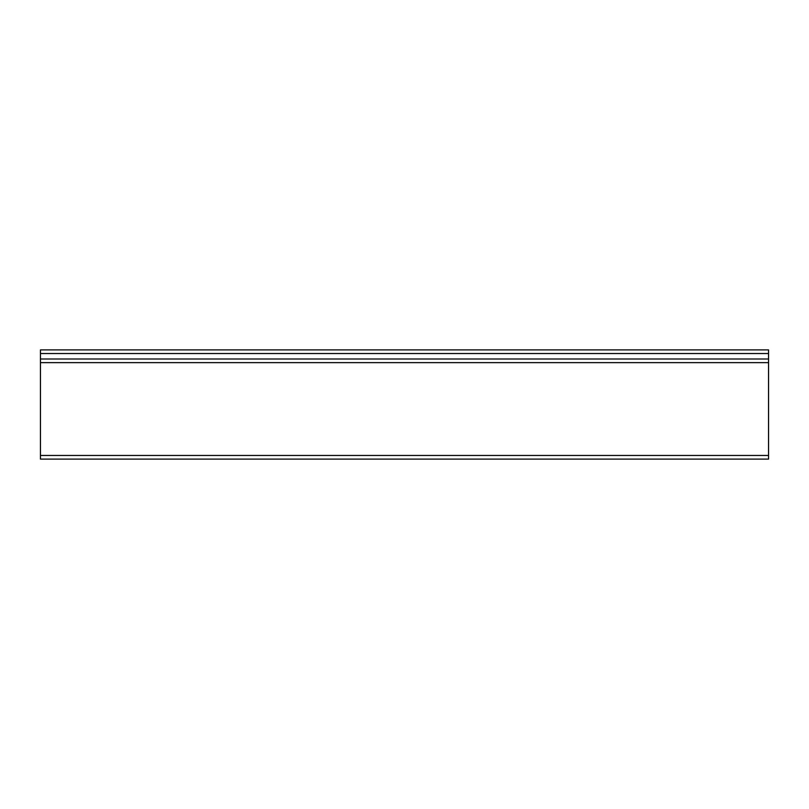 <?xml version="1.0" encoding="UTF-8"?>
<svg xmlns="http://www.w3.org/2000/svg" width="809" height="809" viewBox="0 0 809 809"><rect width="100%" height="100%" fill="white"/><g stroke="black" fill="none" stroke-linecap="round" stroke-linejoin="round"><path stroke-width="1.21" d="M40.45 349.892L40.45 353.533L768.55 353.533L768.55 349.892L40.45 349.892M768.55 353.533L768.55 358.994L40.45 358.994L40.45 353.533M40.45 358.994L40.45 362.634L768.55 362.634L768.55 358.994M768.55 362.634L768.55 455.467L40.45 455.467L40.45 362.634M40.45 455.467L40.45 459.108L768.55 459.108L768.55 455.467"/></g></svg>
